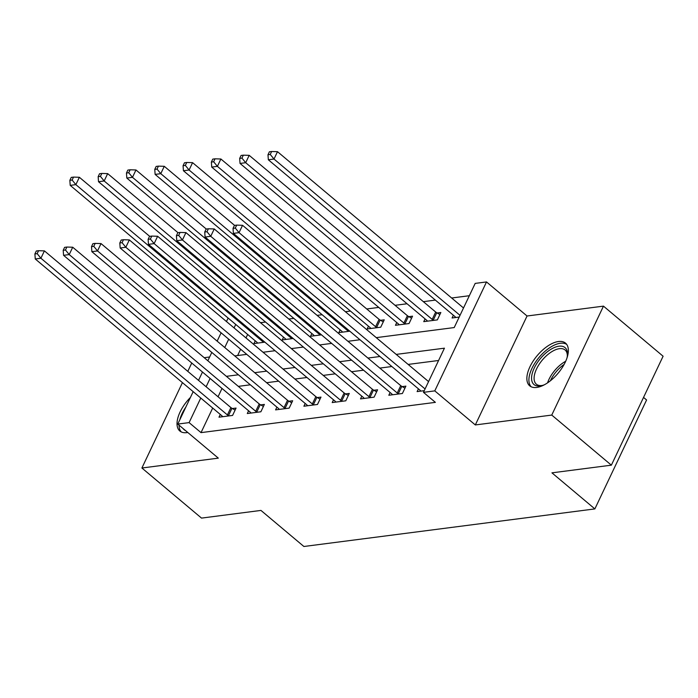 <?xml version="1.0" encoding="UTF-8"?>
<svg xmlns="http://www.w3.org/2000/svg" width="698" height="698" viewBox="0 0 698 698"><rect width="100%" height="100%" fill="white"/><g stroke="black" fill="none" stroke-linecap="round" stroke-linejoin="round"><path stroke-width="1.05" d="M558.513 341.514A27.876 13.663 -50 0 0 533.115 361.128A27.876 13.663 -50 0 0 529.677 385.82A27.876 13.663 -50 0 0 536.701 387.442A27.876 13.663 -50 0 0 562.099 367.829A27.876 13.663 -50 0 0 565.537 343.137A27.876 13.663 -50 0 0 558.513 341.514M190.406 397.476A27.876 13.663 -50 0 0 179.831 431.006A27.876 13.663 -50 0 0 186.863 432.629A27.876 13.663 -50 0 0 187.779 432.481M376.257 337.64L454.215 327.563L475.19 283.397L486.515 281.94L434.784 390.88L423.459 392.346L444.434 348.18L396.211 354.401M527.051 316.002L475.321 424.942L551.752 415.074L611.369 465.165L663.1 356.224L603.473 306.134L527.051 316.002L486.515 281.94M643.547 397.415L646.592 399.971L594.862 508.912L303.892 546.49L260.956 510.421L201.521 518.099L141.895 468.009L218.317 458.141L177.772 424.079L193.172 391.657M209.627 357.001L204.2 357.699M469.344 295.716L451.641 298.002M435.36 300.105L423.337 301.658M407.056 303.761L395.033 305.314M378.752 307.417L366.729 308.97M350.448 311.072L345.414 311.718M322.144 314.728L317.101 315.374M293.841 318.384L288.798 319.03M265.537 322.04L260.494 322.685M551.752 415.074L603.473 306.134M191.749 363.021L187.797 371.353M182.431 382.635L141.895 468.009M247.642 334.447L245.984 337.937M240.627 349.218L237.625 355.544M255.241 340.825L253.941 343.573L264.882 342.16M283.545 337.169L282.245 339.917L293.186 338.504M311.849 333.513L310.549 336.262L321.49 334.848M340.153 329.857L338.853 332.606L349.794 331.192M368.457 326.202L367.157 328.95L380.742 327.196L384.24 319.832L380.55 320.312M396.761 322.546L395.461 325.294L409.045 323.54L412.544 316.177L408.862 316.656M425.065 318.89L423.765 321.638L437.349 319.885L440.848 312.521L437.166 313.001M453.377 315.234L452.068 317.983L459.205 317.058M212.689 408.051L201.024 432.629L435.386 402.362L423.459 392.346M438.58 360.491L408.138 364.426M391.857 366.529L379.834 368.082M363.553 370.184L351.53 371.737M335.241 373.84L323.226 375.393M306.937 377.496L294.922 379.049M278.633 381.152L266.619 382.705M250.329 384.807L238.315 386.36M210.098 378.438L221.99 388.463L218.046 396.769M220.289 414.438L218.989 417.186L232.574 415.432L236.064 408.068L232.382 408.539M248.593 410.782L247.293 413.53L260.877 411.776L264.368 404.412L260.686 404.884M276.897 407.126L275.597 409.874L289.181 408.121L292.671 400.757L288.989 401.228M305.201 403.47L303.9 406.219L317.485 404.465L320.984 397.101L317.293 397.572M333.504 399.814L332.204 402.563L345.789 400.809L349.288 393.445L345.597 393.916M361.808 396.159L360.508 398.907L374.093 397.153L377.592 389.789L373.901 390.261M390.112 392.503L388.812 395.251L402.397 393.498L405.896 386.134L402.214 386.605M418.425 388.847L417.116 391.595L424.253 390.671M475.321 424.942L434.784 390.88M201.024 432.629L189.097 422.613L177.772 424.079M611.369 465.165L551.935 472.843L594.862 508.912M234.729 355.91L246.752 354.366M263.033 352.254L275.056 350.71M291.336 348.599L303.36 347.054M319.649 344.943L331.663 343.399M347.953 341.296L359.967 339.743M235.723 324.422L234.066 327.912M228.708 339.202L224.747 347.525M198.529 380.366L202.481 372.043M207.838 360.761L211.799 352.429M217.157 341.148L221.109 332.815M226.466 321.534L228.124 318.044M210.072 378.447L206.128 386.753M200.771 398.035L189.097 422.613M379.93 356.512L367.907 358.057M351.626 360.168L339.603 361.712M323.322 363.815L311.299 365.368M295.018 367.471L282.995 369.024M266.715 371.127L254.691 372.68M238.402 374.782L226.388 376.335M227.417 414.935L230.907 407.58L44.41 250.887L40.912 258.243L227.417 414.935A3.577 1.466 -154.6 0 0 228.473 415.668L228.883 415.903M37.169 253.653L38.565 250.704L36.296 251.001L34.9 253.941L37.169 253.653L40.912 258.243L35.258 258.975L221.755 415.668A3.577 1.466 -154.6 0 1 222.479 416.436L222.671 416.706M230.907 407.58A3.577 1.466 -154.6 0 0 231.963 408.304L235.104 410.101M44.41 250.887L38.565 250.704M34.9 253.941L35.258 258.975M149.686 236.352L79.363 177.275L75.864 184.638L70.21 185.371L256.707 342.064A3.577 1.466 25.4 0 1 257.431 342.831L257.623 343.093M263.844 342.29L263.425 342.055A3.577 1.466 25.4 0 1 262.369 341.331L75.864 184.638L72.121 180.04L73.517 177.1L71.248 177.388L69.852 180.337L72.121 180.04M70.21 185.371L69.852 180.337M73.517 177.1L79.363 177.275M255.721 411.279L259.22 403.924L72.714 247.232L69.215 254.587L255.721 411.279A3.577 1.466 -154.6 0 0 256.777 412.012L257.196 412.248M65.472 249.997L66.868 247.048L64.6 247.345L63.204 250.285L65.472 249.997L69.215 254.587L63.562 255.32L250.059 412.012A3.577 1.466 -154.6 0 1 250.783 412.78L250.975 413.05M259.22 403.924A3.577 1.466 -154.6 0 0 260.267 404.648L263.408 406.445M72.714 247.232L66.868 247.048M63.204 250.285L63.562 255.32M284.025 407.623L287.524 400.268L101.018 243.576L97.528 250.931L284.025 407.623A3.577 1.466 -154.6 0 0 285.081 408.356L285.499 408.592M93.776 246.342L95.172 243.393L92.904 243.689L91.508 246.63L93.776 246.342L97.528 250.931L91.866 251.664L278.362 408.356A3.577 1.466 -154.6 0 1 279.087 409.124L279.279 409.394M287.524 400.268A3.577 1.466 -154.6 0 0 288.571 400.992L291.712 402.79M101.018 243.576L95.172 243.393M91.508 246.63L91.866 251.664M312.329 403.968L315.828 396.612L129.322 239.92L125.832 247.275L312.329 403.968A3.577 1.466 -154.6 0 0 313.385 404.7L313.803 404.936M122.08 242.686L123.476 239.737L121.208 240.033L119.812 242.974L122.08 242.686L125.832 247.275L120.169 248.008L306.666 404.7A3.577 1.466 -154.6 0 1 307.399 405.468L307.582 405.739M315.828 396.612A3.577 1.466 -154.6 0 0 316.875 397.337L320.016 399.134M129.322 239.92L123.476 239.737M119.812 242.974L120.169 248.008M177.99 232.696L107.667 173.619L104.168 180.983L98.514 181.716L285.011 338.408A3.577 1.466 25.4 0 1 285.735 339.176L285.927 339.437M292.148 338.635L291.729 338.399A3.577 1.466 25.4 0 1 290.673 337.675L104.168 180.983L100.425 176.385L101.821 173.444L99.552 173.732L98.156 176.681L100.425 176.385M98.514 181.716L98.156 176.681M101.821 173.444L107.667 173.619M206.294 229.049L135.97 169.963L132.48 177.327L126.818 178.06L313.315 334.752A3.577 1.466 25.4 0 1 314.039 335.52L314.231 335.782M320.452 334.979L320.033 334.743A3.577 1.466 25.4 0 1 318.977 334.019L132.48 177.327L128.729 172.729L130.125 169.788L127.856 170.076L126.46 173.025L128.729 172.729M126.818 178.06L126.46 173.025M130.125 169.788L135.97 169.963M234.598 225.393L164.274 166.307L160.784 173.671L155.122 174.404L341.619 331.096A3.577 1.466 25.4 0 1 342.352 331.864L342.535 332.135M348.756 331.323L348.337 331.088A3.577 1.466 25.4 0 1 347.281 330.363L160.784 173.671L157.033 169.073L158.429 166.133L156.16 166.421L154.764 169.37L157.033 169.073M155.122 174.404L154.764 169.37M158.429 166.133L164.274 166.307M340.633 400.312L344.131 392.957L157.626 236.264L154.136 243.619L340.633 400.312A3.577 1.466 -154.6 0 0 341.688 401.045L342.107 401.28M150.384 239.03L151.78 236.081L149.52 236.378L148.116 239.318L150.384 239.03L154.136 243.619L148.473 244.352L334.97 401.045A3.577 1.466 -154.6 0 1 335.703 401.812L335.886 402.083M344.131 392.957A3.577 1.466 -154.6 0 0 345.187 393.681L348.319 395.478M157.626 236.264L151.78 236.081M148.116 239.318L148.473 244.352M383.272 321.865L380.14 320.068A3.577 1.466 25.4 0 1 379.084 319.344L192.578 162.651L189.088 170.015L183.426 170.748L369.923 327.441A3.577 1.466 25.4 0 1 370.655 328.208L370.839 328.479M377.06 327.667L376.641 327.432A3.577 1.466 25.4 0 1 375.585 326.708L189.088 170.015L185.336 165.417L186.732 162.477L184.473 162.765L183.068 165.714L185.336 165.417M183.426 170.748L183.068 165.714M186.732 162.477L192.578 162.651M185.546 430.605A24.125 11.822 130 0 1 183.059 428.511M185.86 407.056A27.693 13.576 -50 0 0 179.796 419.83M179.046 425.143A27.693 13.576 -50 0 0 181.297 431.94M544.527 384.694A24.125 11.822 130 0 1 541.77 385.628A24.125 11.822 130 0 1 540.077 385.959A24.125 11.822 130 0 1 534.232 368.055A24.125 11.822 130 0 1 558.958 346.208A24.125 11.822 130 0 1 567.439 355.081A24.125 11.822 130 0 1 566.994 357.961M567.343 356.024A22.336 10.95 -50 0 0 565.075 349.986A22.336 10.95 -50 0 0 559.447 348.677A22.336 10.95 -50 0 0 539.1 364.4A22.336 10.95 -50 0 0 536.343 384.179A22.336 10.95 -50 0 0 541.971 385.488A22.336 10.95 -50 0 0 542.686 385.375M566.715 344.419A27.693 13.576 -50 0 0 560.354 343.259A27.693 13.576 -50 0 0 535.54 362.105A27.693 13.576 -50 0 0 531.143 386.762M368.937 396.656L372.435 389.301L185.93 232.609L182.44 239.964L368.937 396.656A3.577 1.466 -154.6 0 0 369.992 397.389L370.411 397.624M178.688 235.374L180.084 232.425L177.824 232.722L176.419 235.662L178.688 235.374L182.44 239.964L176.777 240.697L363.274 397.389A3.577 1.466 -154.6 0 1 364.007 398.157L364.19 398.427M372.435 389.301A3.577 1.466 -154.6 0 0 373.491 390.025L376.623 391.822M185.93 232.609L180.084 232.425M176.419 235.662L176.777 240.697M411.576 318.209L408.443 316.412A3.577 1.466 25.4 0 1 407.388 315.688L220.882 158.996L217.392 166.36L211.73 167.092L398.226 323.785A3.577 1.466 25.4 0 1 398.959 324.553L399.143 324.823M405.364 324.012L404.945 323.776A3.577 1.466 25.4 0 1 403.889 323.052L217.392 166.36L213.64 161.762L215.036 158.821L212.777 159.109L211.372 162.058L213.64 161.762M211.73 167.092L211.372 162.058M215.036 158.821L220.882 158.996M397.241 393L400.739 385.645L214.234 228.953L210.744 236.308L397.241 393A3.577 1.466 -154.6 0 0 398.296 393.733L398.715 393.969M206.992 231.719L208.388 228.769L206.128 229.066L204.723 232.006L206.992 231.719L210.744 236.308L205.081 237.041L391.578 393.733A3.577 1.466 -154.6 0 1 392.311 394.501L392.494 394.771M400.739 385.645A3.577 1.466 -154.6 0 0 401.795 386.369L404.927 388.167M214.234 228.953L208.388 228.769M204.723 232.006L205.081 237.041M439.88 314.554L436.747 312.756A3.577 1.466 25.4 0 1 435.692 312.032L249.186 155.34L245.696 162.704L240.033 163.437L426.539 320.129A3.577 1.466 25.4 0 1 427.263 320.897L427.446 321.167M433.667 320.356L433.249 320.12A3.577 1.466 25.4 0 1 432.193 319.396L245.696 162.704L241.944 158.106L243.34 155.165L241.08 155.453L239.676 158.402L241.944 158.106M240.033 163.437L239.676 158.402M243.34 155.165L249.186 155.34M428.563 381.588L242.546 225.297L239.048 232.652L425.073 388.952M235.296 228.063L236.692 225.114L234.432 225.41L233.036 228.351L235.296 228.063L239.048 232.652L233.385 233.385L419.891 390.077A3.577 1.466 -154.6 0 1 420.615 390.845L420.798 391.116M242.546 225.297L236.692 225.114M233.036 228.351L233.385 233.385M463.516 307.975L277.499 151.684L274 159.048L268.337 159.781L454.843 316.473A3.577 1.466 25.4 0 1 455.567 317.241L455.75 317.511M460.026 315.339L274 159.048L270.248 154.45L271.644 151.51L269.384 151.798L267.988 154.747L270.248 154.45M268.337 159.781L267.988 154.747M271.644 151.51L277.499 151.684M228.473 415.668L231.963 408.304M263.8 341.252L263.425 342.055M262.806 340.415L262.369 341.331M256.777 412.012L260.267 404.648M285.081 408.356L288.571 400.992M313.385 404.7L316.875 397.337M292.104 337.596L291.729 338.399M291.11 336.759L290.673 337.675M320.417 333.941L320.033 334.743M319.414 333.103L318.977 334.019M348.721 330.285L348.337 331.088M347.717 329.447L347.281 330.363M341.688 401.045L345.187 393.681M380.14 320.068L376.641 327.432M379.084 319.344L375.585 326.708M547.572 382.844A22.336 10.95 130 0 1 565.694 361.267M564.141 364.417A21.603 10.583 -50 0 0 550.399 380.768M369.992 397.389L373.491 390.025M408.443 316.412L404.945 323.776M407.388 315.688L403.889 323.052M398.296 393.733L401.795 386.369M436.747 312.756L433.249 320.12M435.692 312.032L432.193 319.396"/></g></svg>
